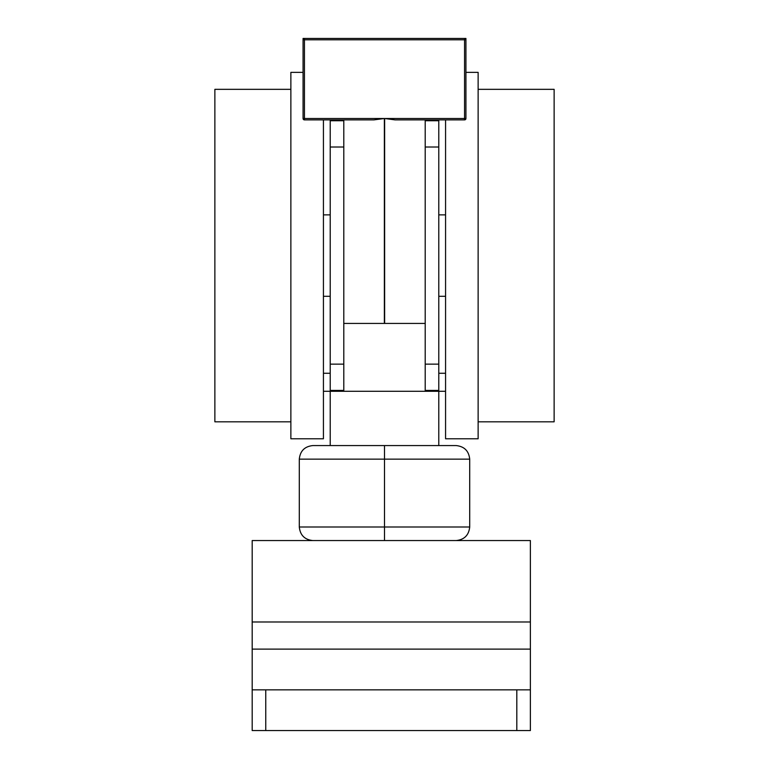 <?xml version="1.0" encoding="UTF-8"?>
<svg xmlns="http://www.w3.org/2000/svg" width="769" height="769" viewBox="0 0 769 769"><rect width="100%" height="100%" fill="white"/><g stroke="black" fill="none" stroke-linecap="round" stroke-linejoin="round"><path stroke-width="1.15" d="M425.209 364.141L438.782 364.141L438.782 391.286L445.568 391.286L438.782 391.286L438.782 445.568M425.209 147.014L438.782 147.014L438.782 364.141M343.791 147.014L330.218 147.014L330.218 119.877M343.791 364.141L330.218 364.141L330.218 147.014M384.365 118.513L373.955 119.877L304.437 119.877A1.355 1.355 0 0 1 303.073 118.513L303.073 38.45L465.927 38.45L465.927 118.513A1.355 1.355 0 0 1 464.563 119.877L395.045 119.877L384.635 118.513L464.563 118.513L464.563 39.805L304.437 39.805L304.437 118.513L384.365 118.513L384.365 323.432L343.791 323.432L343.791 391.286L438.782 391.286M425.209 390.431L438.782 390.431M343.791 120.733L330.218 120.733M425.209 391.286L425.209 323.432L384.635 323.432L384.635 118.513M343.791 391.286L323.432 391.286M438.782 119.877L438.782 147.014M343.791 390.431L330.218 390.431L330.218 445.568M330.218 390.431L330.218 364.141M425.209 120.733L438.782 120.733M343.791 323.432L343.791 119.877M425.209 119.877L425.209 323.432M304.437 38.45A1.355 1.355 0 0 0 303.073 39.805L304.437 39.805L304.437 38.45A1.355 1.355 0 0 0 303.073 39.805M464.563 38.45A1.355 1.355 0 0 1 465.927 39.805L464.563 39.805L464.563 38.45M384.5 540.559L384.5 526.996L299.295 526.996C300.16 535.176 304.678 539.703 312.868 540.559C304.678 539.703 300.16 535.176 299.295 526.996L299.295 459.141C300.16 450.951 304.678 446.433 312.868 445.568C304.678 446.433 300.16 450.951 299.295 459.141L469.705 459.141L469.705 526.996C468.84 535.176 464.322 539.703 456.132 540.559C464.322 539.703 468.84 535.176 469.705 526.996L384.5 526.996L384.5 445.568L456.132 445.568C464.322 446.433 468.84 450.951 469.705 459.141C468.84 450.951 464.322 446.433 456.132 445.568M312.868 445.568L384.5 445.568M323.432 214.868L330.218 214.868M438.782 214.868L445.568 214.868M323.432 296.296L330.218 296.296M438.782 296.296L445.568 296.296M290.865 89.339L214.868 89.339L214.868 421.816L290.865 421.816M303.073 72.373L290.865 72.373L290.865 438.782L323.432 438.782L323.432 119.877M478.135 89.339L554.132 89.339L554.132 421.816L478.135 421.816M465.927 72.373L478.135 72.373L478.135 438.782L445.568 438.782L445.568 119.877M252.184 730.55L252.184 540.559L530.379 540.559L530.379 730.55L252.184 730.55M516.816 730.55L516.816 689.841L265.757 689.841L265.757 730.55M516.816 689.841L530.379 689.841M252.184 689.841L265.757 689.841M323.432 373.273L330.218 373.273M438.782 373.273L445.568 373.273M304.437 119.877L304.437 118.513L303.073 118.513A1.355 1.355 0 0 0 304.437 119.877M465.927 118.513L464.563 118.513L464.563 119.877M530.379 621.986L252.184 621.986M530.379 649.123L252.184 649.123"/></g></svg>
